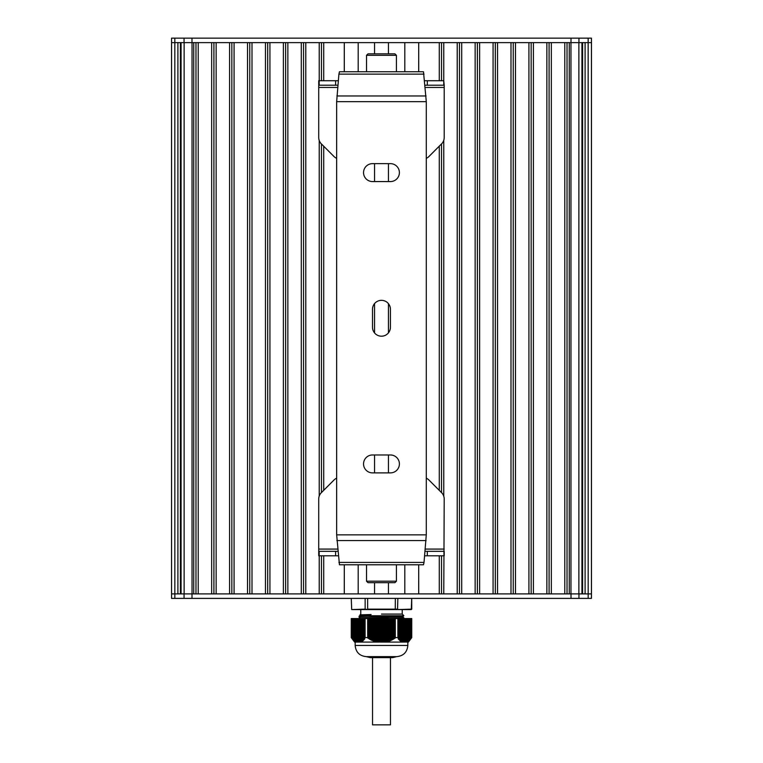 <?xml version="1.0" encoding="UTF-8"?>
<svg xmlns="http://www.w3.org/2000/svg" width="763" height="763" viewBox="0 0 763 763"><rect width="100%" height="100%" fill="white"/><g stroke="black" fill="none" stroke-linecap="round" stroke-linejoin="round"><path stroke-width="1.14" d="M351.285 618.555L351.247 637.601L354.604 642.084L356.369 642.084L351.314 637.639M351.314 618.555L365.115 618.555L365.115 637.639L365.115 618.555M353.822 640.224L353.813 618.555L353.794 640.405M354.49 640.777L354.49 618.555L354.623 641.101M365.115 637.639L363.207 640.548L362.578 640.233L362.692 640.977L361.233 641.187L361.185 641.96L360.565 641.54L360.537 618.555L360.517 642.084L356.369 642.084M361.214 641.321L361.214 618.555L361.347 641.883M367.642 618.555L367.699 637.639L367.699 618.555L365.143 618.555M367.699 618.555L395.301 618.555L395.301 637.639L395.301 618.555M397.857 618.555L397.885 637.639L397.885 618.555L395.358 618.555M397.885 618.555L401.796 618.555L401.786 641.216L401.138 641.578L400.422 640.233L399.793 640.548L397.885 637.639M401.653 641.883L401.815 618.555L402.463 618.555L402.454 641.559L401.815 641.96L401.786 641.321M407.003 618.555L407.003 641.654L402.483 642.084L402.483 618.555L408.52 618.555L408.51 640.739L407.165 641.588M409.054 640.548L408.377 641.101L408.539 618.555L409.187 618.555L409.178 640.224M409.693 618.555L409.826 639.642L409.206 640.405L409.206 618.555L411.686 618.555L411.686 637.639L411.085 638.421L411.295 618.555M411.686 637.639L411.686 618.555M367.642 637.601L365.143 637.601M397.857 637.601L395.358 637.601M395.301 637.639L391.066 640.405L385.773 642.084L375.959 641.883L370.904 639.919L367.699 637.639M379.325 618.555L379.297 642.084L379.64 618.555M409.712 639.938L409.855 618.555L409.884 639.756L410.504 638.974M410.399 639.213L410.523 618.555L410.551 639.041L411.171 638.24L411.038 618.555M405.658 618.555L405.83 642.007M406.488 641.864L406.488 618.555L406.498 641.826M403.646 618.555L403.78 641.979M401.138 618.555L400.985 641.473M400.47 618.555L400.308 640.977M399.793 618.555L399.64 640.405M399.125 618.555L398.963 639.756M400.441 640.386L400.441 618.555L400.451 640.319M398.42 638.288L398.42 618.555L398.296 639.041M358.515 618.555L358.591 642.084M359.22 641.979L359.354 618.555M357.847 618.555L357.876 642.074M362.549 640.319L362.549 618.555L362.559 640.386M357.17 642.007L357.342 618.555M355.968 641.96L355.806 618.555M356.502 641.826L356.502 618.555L356.512 641.864M355.291 641.578L355.138 618.555M355.825 641.549L355.825 618.555L355.835 641.588M353.307 618.555L353.116 639.756M352.63 618.555L352.601 639.213M351.915 638.421L351.705 618.555M364.704 639.041L364.552 618.555L364.58 638.288M364.037 639.756L363.875 618.555M363.36 640.405L363.207 618.555M362.692 640.977L362.53 618.555M362.015 641.473L361.862 618.555M405.086 642.084L405.153 618.555M406.631 642.084L408.396 642.084L411.753 637.601L411.753 618.555M404.409 642.084L404.485 618.555M385.773 642.084L402.359 642.084M383.36 618.555L383.36 642.084L383.675 618.555M360.641 642.084L377.227 642.084M377.79 642.084L378.41 642.084M384.59 642.084L385.21 642.084M381.5 656.647L366.374 656.647L370.293 657.62L392.707 657.62L396.626 656.647L381.5 656.647M381.5 614.072C354.757 614.072 354.757 614.072 381.5 614.072L402.225 614.072L402.225 609.589L360.775 609.589L360.775 614.072L360.002 614.835L371.095 614.539L367.709 615.751L359.096 616.218L359.087 617.343L403.865 615.703L402.692 616.8L403.913 617.916L389.893 618.555M360.203 618.555L402.692 616.8M359.096 616.218L360.308 615.092L371.095 614.539M367.709 615.751L403.598 615.751M360.775 609.589L351.724 609.589L367.747 609.589L365.143 609.141L365.143 598.383M367.747 609.589L395.253 609.589L395.358 598.383M395.253 609.589L397.857 609.141L367.642 609.141L367.642 598.383M365.143 609.141L351.695 609.589L351.247 598.383L351.695 609.589M397.523 609.589L411.276 609.589L411.715 598.383L411.753 609.141L397.523 609.589L397.857 598.383M171.551 42.633L171.551 593.9M191.999 598.383L171.561 598.383L171.561 38.15L174.822 38.15L174.822 42.633L171.561 42.633L171.561 593.9L571.01 593.9L569.265 593.9L569.265 42.633L571.001 42.633L191.99 42.633L193.735 42.633L193.735 593.9L191.999 593.9L191.999 598.383L591.439 598.383L591.439 42.633L571.001 42.633L571.001 38.15L174.822 38.15M177.903 593.9L177.903 42.633M180.402 593.9L180.402 42.633M181.069 593.9L181.069 42.633M195.977 593.9L195.977 42.633M198.218 593.9L198.218 42.633L211.666 42.633L211.666 593.9L198.218 593.9M213.907 593.9L213.907 42.633M216.148 593.9L216.148 42.633L229.596 42.633L229.596 593.9L216.148 593.9M231.838 593.9L231.838 42.633M234.079 593.9L234.079 42.633L247.517 42.633L247.517 593.9L234.079 593.9M249.759 593.9L249.759 42.633M252 593.9L252 42.633L265.448 42.633L265.448 593.9L252 593.9M267.689 593.9L267.689 42.633M269.93 593.9L269.93 42.633L283.378 42.633L283.378 593.9L269.93 593.9M285.62 593.9L285.62 42.633M287.861 593.9L287.861 42.633L301.299 42.633L301.299 593.9L287.861 593.9M303.54 593.9L303.54 42.633M319.23 555.807L319.23 593.9L305.782 593.9L305.782 42.633L319.23 42.633L319.23 80.725M319.23 496.036L319.23 140.497M321.471 593.9L321.471 555.807M321.471 492.545L321.471 143.988M321.471 80.725L321.471 42.633M344.304 593.9L344.304 564.773L344.294 593.9L323.712 593.9L323.712 555.807M323.712 490.313L323.712 146.229M323.712 80.725L323.712 42.633L344.294 42.633L344.294 71.76L344.304 42.633M358.19 593.9L358.19 564.773M358.19 71.76L358.19 42.633M374.557 593.9L374.557 582.694M374.557 472.888L374.557 454.967M374.557 332.926L374.557 303.607M374.557 181.565L374.557 163.644M374.557 53.839L374.557 42.633M388.443 593.9L388.443 582.694M388.443 472.888L388.443 454.967M388.443 332.859L388.443 303.674M388.443 181.565L388.443 163.644M388.443 53.839L388.443 42.633M404.81 593.9L404.81 564.773M404.81 71.76L404.81 42.633M418.696 593.9L418.696 564.773L418.706 593.9L439.288 593.9L439.288 555.807M418.696 71.76L418.696 42.633L418.706 71.76M439.288 80.725L439.288 42.633L418.706 42.633M439.288 490.38L439.288 146.153M441.529 593.9L441.529 555.807M441.529 492.621L441.529 143.911M441.529 80.725L441.529 42.633M424.648 80.725L443.761 80.725L443.77 42.633L457.218 42.633L457.218 593.9L443.77 593.9L444.209 499.012A8.965 8.965 0 0 0 441.586 492.679L428.911 479.994A8.965 8.965 0 0 0 426.288 478.182M443.77 496.236L443.77 140.297M459.46 593.9L459.46 42.633M461.701 593.9L461.701 42.633L475.139 42.633L475.139 593.9L461.701 593.9M477.38 593.9L477.38 42.633M479.622 593.9L479.622 42.633L493.07 42.633L493.07 593.9L479.622 593.9M495.311 593.9L495.311 42.633M497.552 593.9L497.552 42.633L511 42.633L511 593.9L497.552 593.9M513.241 593.9L513.241 42.633M515.483 593.9L515.483 42.633L528.921 42.633L528.921 593.9L515.483 593.9M531.162 593.9L531.162 42.633M533.404 593.9L533.404 42.633L546.852 42.633L546.852 593.9L533.404 593.9M549.093 593.9L549.093 42.633M551.334 593.9L551.334 42.633L564.782 42.633L564.782 593.9L551.334 593.9M567.023 593.9L567.023 42.633M581.931 593.9L581.931 42.633M582.598 593.9L582.598 42.633M585.097 593.9L585.097 42.633M571.01 598.383L571.01 593.9L591.439 593.9L591.449 42.633L591.439 593.9L591.439 38.15L571.001 38.15M591.449 593.9L591.449 42.633M191.99 38.15L191.99 42.633L174.822 42.633L174.841 598.383M591.439 38.15L591.439 42.633M388.749 657.62L372.535 657.62L372.535 724.85L374.242 724.85M390.465 657.62L390.465 724.85L372.535 724.85M396.407 55.327L366.526 55.327L368.024 53.839L394.91 53.839L396.407 55.327L396.407 71.76M381.462 53.839L389.225 53.839M368.024 582.694L366.526 581.206L396.407 581.206L394.91 582.694L368.024 582.694M396.407 564.773L396.407 581.206M336.655 158.361A8.965 8.965 0 0 1 334.022 156.539L321.347 143.854A8.965 8.965 0 0 1 318.724 137.521L318.724 85.208L337.875 85.208M425.067 85.208L444.209 85.208L444.209 137.521A8.965 8.965 0 0 1 441.586 143.854L428.911 156.539A8.965 8.965 0 0 1 426.288 158.351M318.724 85.208L318.724 80.725L338.295 80.725M335.606 80.725L335.606 85.208M319.172 80.725L319.172 85.208M443.761 85.208L443.761 80.725L444.209 85.208M427.318 80.725L427.318 85.208M336.655 478.172A8.965 8.965 0 0 0 334.022 479.994L321.347 492.679A8.965 8.965 0 0 0 318.724 499.012L318.724 551.325L337.875 551.325M425.067 551.325L443.761 551.325M318.724 551.325L318.724 555.807L335.606 555.807L335.606 551.325M335.606 555.807L338.295 555.807M319.172 555.807L319.172 551.325M424.648 555.807L444.209 555.807L444.209 551.325M427.318 555.807L427.318 551.325M390.437 163.644A8.965 8.965 0 0 1 399.402 172.61A8.965 8.965 0 0 1 390.437 181.565L372.506 181.565A8.965 8.965 0 0 1 363.541 172.61A8.965 8.965 0 0 1 372.506 163.644L390.437 163.644M390.437 454.967A8.965 8.965 0 0 1 399.402 463.923A8.965 8.965 0 0 1 390.437 472.888L372.506 472.888A8.965 8.965 0 0 1 363.541 463.923A8.965 8.965 0 0 1 372.506 454.967L390.437 454.967M372.506 309.301A8.965 8.965 0 0 1 381.471 300.336A8.965 8.965 0 0 1 390.437 309.301L390.437 327.232A8.965 8.965 0 0 1 381.471 336.197A8.965 8.965 0 0 1 372.506 327.232L372.506 309.301M336.655 101.679L336.655 534.853L339.449 564.773L423.494 564.773L424.028 562.407L426.288 534.853L426.288 101.679L423.494 71.76L339.449 71.76L338.915 74.125L336.655 101.679L426.288 101.679M384.027 618.555L384.027 642.084M384.352 618.555L384.352 642.084M385.372 618.555L385.372 642.084M385.019 618.555L385.019 641.864M382.683 618.555L382.683 642.084M383.007 618.555L383.007 642.084M386.717 618.555L386.717 641.96M386.364 618.555L386.364 641.588M381.338 618.555L381.338 642.084M381.662 618.555L381.662 642.084M382.33 618.555L382.33 642.084M384.705 618.555L384.705 641.912M388.062 618.555L388.062 641.578M387.709 618.555L387.709 641.225M386.049 618.555L386.049 641.654M379.993 618.555L379.993 642.084M380.317 618.555L380.317 642.084M380.985 618.555L380.985 642.084M382.015 618.555L382.015 642.084M389.407 618.555L389.407 641.101M389.054 618.555L389.054 640.777M387.394 618.555L387.394 641.321M378.648 618.555L378.648 642.084M378.973 618.555L378.973 642.084M380.67 618.555L380.67 642.084M390.751 618.555L390.751 640.548M390.398 618.555L390.398 640.252M388.739 618.555L388.739 640.891M377.304 618.555L377.304 642.084M377.628 618.555L377.628 642.084M378.295 618.555L378.295 641.912M392.096 618.555L392.096 639.919M391.743 618.555L391.743 639.652M390.084 618.555L390.084 640.386M376.951 618.555L376.951 641.654M393.441 618.555L393.441 639.213M393.088 618.555L393.088 638.974M391.429 618.555L391.429 639.795M375.959 618.555L375.959 641.883M376.283 618.555L376.283 641.96M377.981 618.555L377.981 641.864M394.748 618.555L394.748 638.421M394.433 618.555L394.433 638.23M392.773 618.555L392.773 639.136M374.623 618.555L374.623 641.473M374.938 618.555L374.938 641.578M375.606 618.555L375.606 641.321M376.636 618.555L376.636 641.588M394.118 618.555L394.118 638.412M373.279 618.555L373.279 640.977M373.593 618.555L373.593 641.101M374.261 618.555L374.261 640.891M375.291 618.555L375.291 641.225M371.934 618.555L371.934 640.405M372.249 618.555L372.249 640.548M372.916 618.555L372.916 640.386M373.946 618.555L373.946 640.777M370.589 618.555L370.589 639.756M370.904 618.555L370.904 639.919M371.571 618.555L371.571 639.795M372.602 618.555L372.602 640.252M370.227 618.555L370.227 639.136M371.257 618.555L371.257 639.652M367.909 618.555L367.909 638.164M369.912 618.555L369.912 638.974M369.559 618.555L369.559 639.213M369.244 618.555L369.244 639.041M368.882 618.555L368.882 638.412M368.567 618.555L368.567 638.23M368.252 618.555L368.252 638.421M395.091 618.555L395.091 638.164M393.756 618.555L393.756 639.041M392.411 618.555L392.411 639.756M391.066 618.555L391.066 640.405M389.721 618.555L389.721 640.977M388.377 618.555L388.377 641.473M387.041 618.555L387.041 641.883M385.696 618.555L385.696 642.084M405.849 618.555L405.849 642.084M407.165 618.555L407.165 641.53L407.175 618.555M406.336 618.555L406.336 641.912M407.843 641.187L407.843 618.555L407.833 641.178M403.808 618.555L403.827 642.084M404.991 618.555L404.991 642.084M407.68 618.555L407.68 641.321M403.131 641.826L403.131 618.555L403.16 642.084M404.314 618.555L404.314 642.084M408.348 618.555L408.348 640.891M409.025 618.555L409.025 640.386M402.969 618.555L402.969 641.864M411.2 618.555L411.2 638.221L411.209 618.555M410.37 618.555L410.37 639.136M402.301 618.555L402.301 641.588M401.119 640.825L401.119 618.555L401.109 640.777M401.624 618.555L401.624 641.225M400.956 618.555L400.956 640.777M399.774 639.737L399.774 618.555L399.764 639.68M400.279 618.555L400.279 640.252M399.106 639.07L399.106 618.555L399.097 639.013M399.612 618.555L399.612 639.652M398.935 618.555L398.935 638.974M398.267 618.555L398.267 638.23M407.862 618.555L407.862 641.473M407.194 618.555L407.194 641.883M406.517 618.555L406.517 642.084M359.869 641.826L359.869 618.555L359.84 642.084M360.031 618.555L360.031 641.864M359.192 618.555L359.173 642.084M360.699 618.555L360.699 641.588M358.686 618.555L358.686 642.084M361.376 618.555L361.376 641.225M358.009 618.555L358.009 642.084M362.043 618.555L362.043 640.777M357.151 618.555L357.151 642.084M362.721 618.555L362.721 640.252M361.881 640.825L361.881 618.555L361.891 640.777M356.483 618.555L356.483 642.084M356.664 618.555L356.664 641.912M363.388 618.555L363.388 639.652M355.997 618.555L355.997 641.654M364.065 618.555L364.065 638.974M363.226 639.737L363.226 618.555L363.236 639.68M364.733 618.555L364.733 638.23M363.894 639.07L363.894 618.555L363.903 639.013M355.32 618.555L355.32 641.321M354.652 618.555L354.652 640.891M355.157 641.187L355.157 618.555L355.167 641.178M353.975 618.555L353.975 640.386M351.962 618.555L351.962 638.412M351.8 618.555L351.8 638.221L351.791 618.555M407.833 642.084L407.833 645.441L355.167 645.441C355.835 652.251 359.564 655.98 366.374 656.647M184.131 593.9L184.131 42.633M192.047 593.9L192.047 42.633M570.953 593.9L570.953 42.633M578.869 593.9L578.869 42.633M588.178 598.383L588.159 38.15M184.055 38.15L184.055 42.633M578.945 38.15L578.945 42.633M578.945 598.383L578.945 593.9M184.055 598.383L184.055 593.9M318.724 87.449L337.675 87.449M425.277 87.449L444.209 87.449M318.724 549.083L337.675 549.083M425.277 549.083L444.209 549.083M338.915 562.407L424.028 562.407M336.874 540.566L426.069 540.566M336.655 534.853L426.288 534.853M336.874 95.966L426.069 95.966M338.915 74.125L424.028 74.125M408.52 618.555L408.52 640.748M409.187 618.555L409.187 640.224M409.865 618.555L409.865 639.632M403.141 618.555L403.141 641.864M410.532 618.555L410.532 638.955M402.463 618.555L402.463 641.597M401.796 618.555L401.796 641.254M398.429 618.555L398.429 638.345M359.859 618.555L359.859 641.864M360.537 618.555L360.537 641.597M361.204 618.555L361.204 641.254M364.571 618.555L364.571 638.345M354.48 618.555L354.48 640.748M353.813 618.555L353.813 640.224M353.135 618.555L353.135 639.632M352.468 618.555L352.468 638.955M407.833 645.441C407.165 652.251 403.436 655.98 396.626 656.647M355.167 642.084L355.167 645.441M359.096 617.353L360.308 618.488M402.225 614.072L403.865 615.703M403.913 617.916L403.913 618.555M366.526 55.327L366.526 71.76M366.526 564.773L366.526 581.206"/></g></svg>
